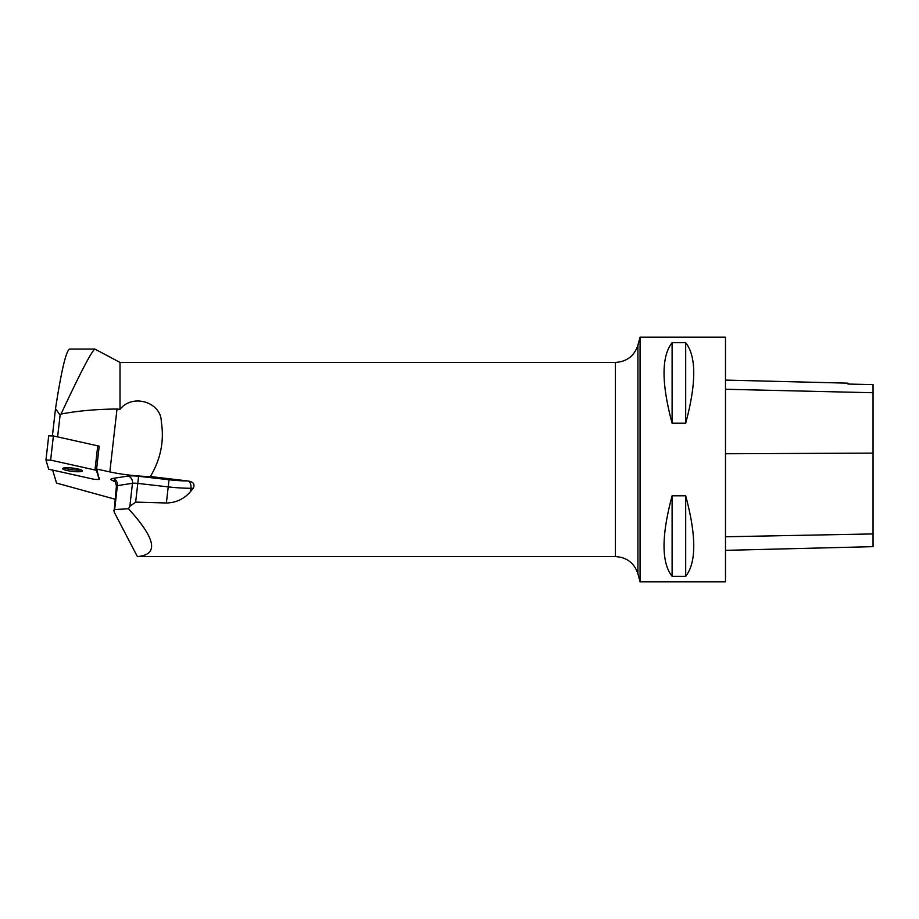 <?xml version="1.0" encoding="UTF-8"?>
<svg xmlns="http://www.w3.org/2000/svg" width="919" height="919" viewBox="0 0 919 919"><rect width="100%" height="100%" fill="white"/><g stroke="black" fill="none" stroke-linecap="round" stroke-linejoin="round"><path stroke-width="1.38" d="M45.961 459.982L48.707 435.859L53.394 435.951L99.206 446.152L96.449 470.298L50.637 460.109L45.95 460.017L48.673 469.207L94.485 479.396L99.172 479.488L96.449 470.298M67.512 467.737A10.006 1.677 -173.5 0 0 62.618 468.621A10.006 1.677 -173.5 0 0 72.371 471.413A10.006 1.677 -173.5 0 0 82.503 470.884A10.006 1.677 -173.5 0 0 77.575 468.862A10.006 1.677 -173.5 0 0 67.512 467.737M114.932 499.178L56.519 483.072L52.739 470.344M52.417 435.778L55.519 408.633L60.103 415.147L61.045 414.044C77.633 410.873 96.288 409.196 117.012 409.024L120.01 409.357L120.01 362.419L94.887 349.059C91.498 351.357 80.217 373.011 61.045 414.044M94.887 349.059L69.672 349.059C66.168 350.38 61.447 370.242 55.519 408.633M57.621 436.87L60.103 415.147M96.598 469.046L109.832 471.918A39.609 6.617 -173.5 0 0 150.383 476.536L187.579 480.936A33.394 5.583 6.5 0 1 169.039 479.764L138.608 476.295A12.429 2.079 -173.5 0 0 127.959 476.076L112.876 478.408A12.429 2.079 -173.5 0 0 112.003 480.281L115.277 481.889M96.966 469.781L99.172 479.488M150.383 476.536C160.722 459.086 164.363 440.844 161.307 421.832C161.33 402.223 132.635 393.171 120.01 409.357M615.42 556.581L615.42 362.419C626.815 361.73 634.317 355.975 637.924 345.153L637.924 573.847C634.317 563.025 626.815 557.27 615.42 556.581L137.379 556.569C158.964 554.835 155.989 538.902 128.465 508.747L129.843 506.335L135.656 502.107L166.385 502.992C176.184 502.75 184.248 498.914 190.566 491.504L193.289 488.265C195.035 484.267 193.438 481.878 188.475 481.074L187.579 480.936M640.061 581.819L640.061 337.181L725.493 337.181L725.493 581.819L640.061 581.819L637.924 573.847M672.099 495.8L685.689 495.8C696.43 535.788 696.43 562.623 685.689 576.305L672.099 576.305C661.358 562.623 661.358 535.788 672.099 495.8L672.099 576.305M672.099 342.695L685.689 342.695C696.43 356.377 696.43 383.212 685.689 423.199L672.099 423.199C661.358 383.212 661.358 356.377 672.099 342.695L672.099 423.199M725.493 550.355L873.05 546.656L873.05 384.613L848.007 384.062L873.05 384.613M725.493 380.087L848.007 383.166L848.007 384.062M685.689 576.305L685.689 495.8M685.689 423.199L685.689 342.695M128.465 508.747L114.657 509.563L117.391 485.634L132.474 483.302L129.843 506.335M112.876 478.408A6.215 5.227 81.2 0 1 117.391 485.634A6.215 1.034 6.5 0 0 116.426 486.071L114.059 511.883L137.379 556.569M113.646 510.367L114.657 509.563M63.962 467.955A10.006 1.677 -173.5 0 0 72.555 469.793A10.006 1.677 -173.5 0 0 81.343 469.942M48.673 469.195L94.485 479.396L99.16 479.454L96.449 470.31L50.637 460.109L45.95 460.051L48.673 469.195M99.172 479.454L99.355 477.834M53.394 435.951L50.637 460.109M95.013 469.735L97.77 445.577M109.832 471.918L117.012 409.024M873.05 533.928L725.493 536.765M873.05 453.113L725.493 453.756M873.05 392.735L725.493 389.265M135.656 502.107L137.793 483.405L168.223 486.886L166.385 502.992M190.566 491.504L190.934 488.276L193.289 488.265M127.959 476.076A6.215 5.227 81.2 0 1 132.474 483.302A6.215 1.034 6.5 0 1 137.793 483.405L138.608 476.295M169.039 479.764L168.223 486.886A39.609 6.617 -173.5 0 0 190.934 488.276A6.215 3.515 -90.2 0 0 188.475 481.074M116.426 486.071C115.426 481.797 114.634 480.028 114.048 480.786A6.215 5.548 -63.8 0 0 112.003 480.281M48.707 435.859L45.95 460.017M120.01 362.419L615.42 362.419M637.924 345.153L640.061 337.181"/></g></svg>
